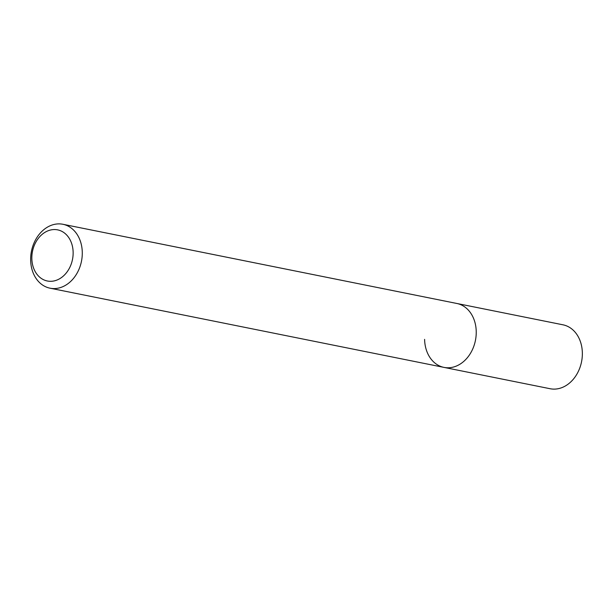<?xml version="1.0" encoding="UTF-8"?>
<svg xmlns="http://www.w3.org/2000/svg" width="613" height="613" viewBox="0 0 613 613"><rect width="100%" height="100%" fill="white"/><g stroke="black" fill="none" stroke-linecap="round" stroke-linejoin="round"><path stroke-width="0.92" d="M73.139 252.295A26.083 20.413 101.4 0 1 53.025 281.122A26.083 20.413 101.4 0 1 31.838 258.571A26.083 20.413 101.4 0 1 51.952 229.737A26.083 20.413 101.4 0 1 73.139 252.295M82.28 252.311A32.604 25.516 101.4 0 1 50.044 288.194A32.604 25.516 101.4 0 1 30.65 260.15A32.604 25.516 101.4 0 1 62.894 224.274A32.604 25.516 101.4 0 1 82.28 252.311M62.894 224.274L456.846 303.473A32.604 25.516 101.4 0 1 476.232 331.518A32.604 25.516 101.4 0 1 443.996 367.394A32.604 25.516 101.4 0 1 424.602 339.357M476.232 331.518A32.604 25.516 101.4 0 1 443.996 367.394L550.106 388.726A32.604 25.516 101.4 0 0 582.35 352.85A32.604 25.516 101.4 0 0 562.956 324.806L456.846 303.473A32.604 25.516 101.4 0 1 476.232 331.518M50.044 288.194L443.996 367.394"/></g></svg>
